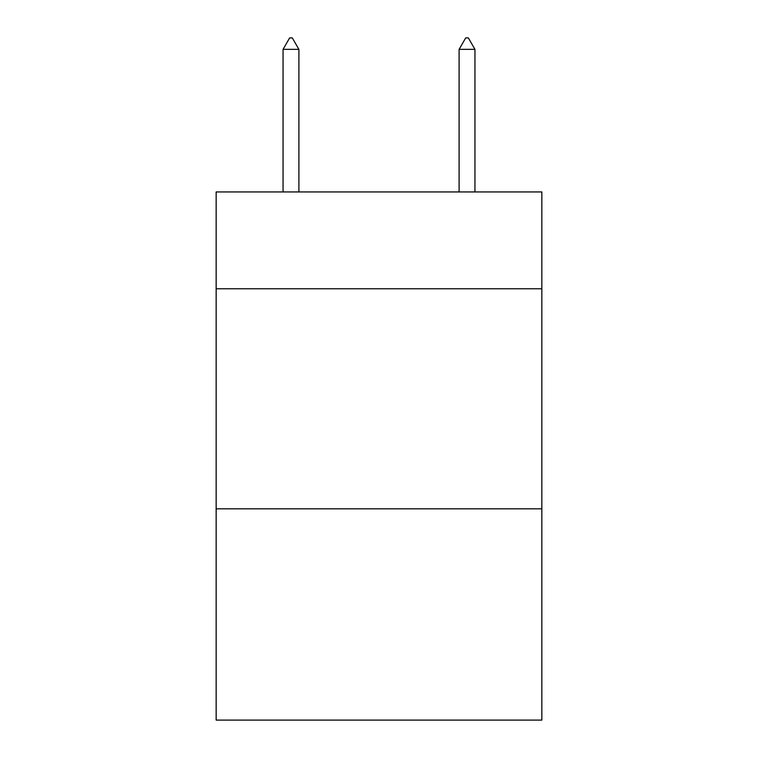 <?xml version="1.0" encoding="UTF-8"?>
<svg xmlns="http://www.w3.org/2000/svg" width="758" height="758" viewBox="0 0 758 758"><rect width="100%" height="100%" fill="white"/><g stroke="black" fill="none" stroke-linecap="round" stroke-linejoin="round"><path stroke-width="1.14" d="M541.847 288.77L541.847 191.945L216.153 191.945L216.153 288.77L541.847 288.77L541.847 720.1L216.153 720.1L216.153 288.77M541.847 508.836L216.153 508.836M298.898 49.346L292.294 37.9L289.651 37.9L283.056 49.346L298.898 49.346L298.898 191.945M283.056 49.346L283.056 191.945M465.706 37.9L468.349 37.9L474.944 49.346L459.102 49.346L465.706 37.9M474.944 191.945L474.944 49.346M459.102 191.945L459.102 49.346"/></g></svg>

